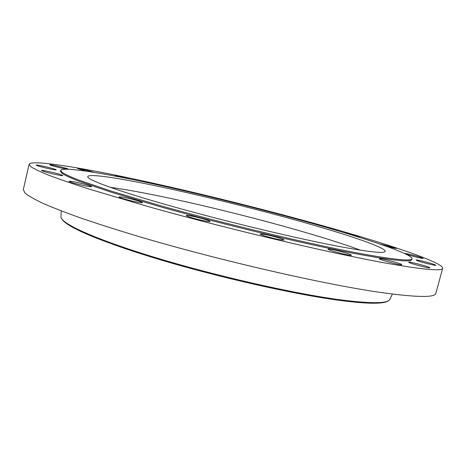 <?xml version="1.0" encoding="UTF-8"?>
<svg xmlns="http://www.w3.org/2000/svg" width="466" height="466" viewBox="0 0 466 466"><rect width="100%" height="100%" fill="white"/><g stroke="black" fill="none" stroke-linecap="round" stroke-linejoin="round"><path stroke-width="0.7" d="M360.492 250.201C316.076 233.635 223.231 209.013 156.401 195.464C138.181 191.759 122.739 189.039 110.075 187.297M339.475 246.537C369.509 252.089 384.747 253.679 385.196 251.32C385.423 247.481 349.576 235.318 304.053 222.451C258.094 209.49 203.118 195.86 158.597 186.423C119.174 178.076 88.686 173.364 87.777 176.608C86.6 179.614 117.193 190.92 172.041 206.339C226.744 221.723 297.384 238.621 339.475 246.537M146.807 182.503C99.811 172.502 61.914 166.479 60.679 170.445L62.293 172.536C65.327 174.43 70.634 176.882 78.218 179.882L111.741 191.287L161.032 205.85C226.831 224.344 311.836 244.574 360.731 253.603C394.545 259.731 411.635 261.432 411.991 258.688C412.101 254.005 368.967 239.472 316.053 224.507C262.504 209.409 199.18 193.675 146.807 182.503M60.679 170.445L60.469 171.337L62.083 173.451C65.106 175.367 70.413 177.831 77.991 180.849L111.502 192.307L160.776 206.898C226.558 225.422 311.562 245.634 360.463 254.611C394.288 260.704 411.385 262.358 411.752 259.574L411.991 258.688M133.841 178.973C78.067 167.067 30.843 159.413 29.102 164.347L30.972 166.834C34.496 169.082 40.717 171.989 49.641 175.56C60.166 179.503 73.43 184.047 89.425 189.184L148.444 206.659C227.577 228.928 329.707 253.05 386.017 263.139C423.559 269.738 442.455 271.433 442.7 268.235C442.624 262.399 390.741 244.982 329.596 227.653C267.536 210.114 195.132 192.091 133.841 178.973M406.282 254.238L407.814 254.745C413.272 256.492 423.425 258.886 423.18 258.38L419.942 257.104C414.443 255.356 404.5 253.009 404.692 253.504M387.957 246.829L396.222 248.5L391.137 246.724L379.918 244.021M356.758 236.524L359.315 236.862L352.389 234.631L344.45 232.767M315.843 224.449L301.805 220.529M269.08 211.733L254.809 208.022M220.459 199.413L206.123 195.947M173.282 188.311L160.723 185.194L159.092 185.153M130.212 179.066L115.877 175.641L115.119 175.635L117.752 176.608M94.109 172.385C90.899 171.191 78.603 168.331 77.636 168.558L86.012 171.139M68.42 169.228L68.327 169.123C67.215 168.209 49.478 164.049 49.751 164.772L49.821 164.859C50.444 165.517 63.347 168.739 67.209 169.205M55.273 169.356C51.377 167.847 35.894 164.393 36.191 165.104L37.076 165.581C40.874 167.078 56.66 170.597 56.235 169.857L55.273 169.356M59.933 174.354C53.934 172.472 41.206 169.799 41.439 170.48L44.293 171.651C50.334 173.556 63.23 176.253 62.887 175.554L59.933 174.354M85.435 184.472C76.389 182.136 70.902 181.076 68.98 181.297C69.079 181.653 71.129 182.387 75.125 183.493C84.288 185.864 89.798 186.93 91.656 186.691C91.528 186.33 89.455 185.59 85.435 184.472M131.925 199.186C124.311 197.363 119.989 196.623 118.958 196.961C119.401 197.584 122.937 198.743 129.565 200.438C137.237 202.273 141.559 203.013 142.514 202.658C142.031 202.023 138.501 200.863 131.925 199.186M194.8 216.748C189.516 215.595 186.65 215.193 186.202 215.537C187.419 216.568 192.586 218.158 201.702 220.302C206.962 221.437 209.787 221.833 210.183 221.484C208.925 220.441 203.799 218.863 194.8 216.748M264.583 234.369L260.179 233.984C259.498 234.602 272.552 238.423 279.862 239.728L284.109 240.083C284.674 239.431 271.859 235.685 264.583 234.369M329.474 249.065L328.058 249.118C327.173 249.811 345.23 254.855 350.176 255.286L351.469 255.222C352.191 254.488 334.576 249.566 329.474 249.065M379.4 258.677L379.312 258.747C378.398 259.51 400.923 265.544 401.727 264.74L401.785 264.688C402.519 263.878 380.571 257.995 379.4 258.677M408.921 262.422C410.965 263.768 430.281 268.748 429.891 267.822L429.576 267.554C427.147 266.115 408.356 261.292 408.665 262.183L408.921 262.422M417.495 260.739C422.027 262.463 436.246 265.981 435.902 265.282L434.359 264.531C429.646 262.772 415.794 259.352 416.062 260.022L417.495 260.739M29.102 164.347L23.3 189.615L24.96 192.976C28.339 195.813 34.408 199.302 43.175 203.438C53.538 207.941 66.644 212.997 82.476 218.612C99.8 224.49 119.325 230.682 141.047 237.188C219.684 260.43 321.657 283.811 378.276 292.118C416.045 297.471 435.244 297.85 435.873 293.248L442.7 268.235M60.97 216.626L60.964 216.789C60.37 223.243 94.289 239.006 154.98 257.442C215.519 275.855 293.364 293.533 339.504 299.708C371.14 303.768 387.916 303.663 389.838 299.399L389.914 299.248M62.374 219.672C67.092 227.245 104.273 243.165 163.391 260.686C222.399 278.185 294.809 294.372 338.636 300.226M61.262 210.9L60.964 216.789C61.663 225.311 95.815 239.879 156.11 258.519C216.224 276.763 293.038 294.168 338.788 300.261C370.231 304.484 387.246 304.199 389.838 299.399L392.36 294.069"/></g></svg>
